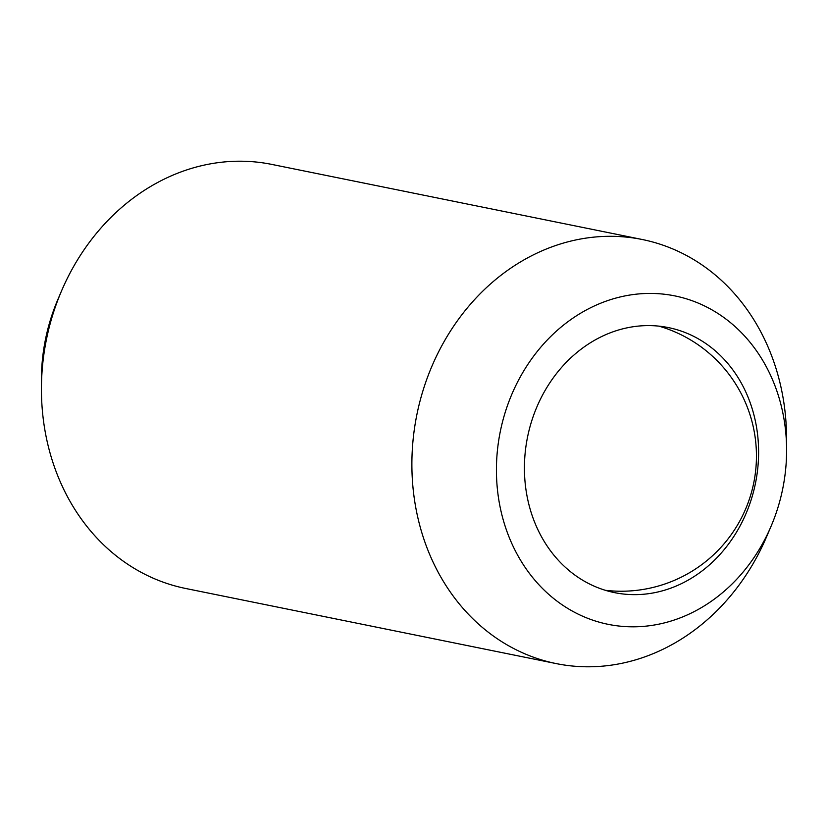 <?xml version="1.0" encoding="UTF-8"?>
<svg xmlns="http://www.w3.org/2000/svg" width="828" height="828" viewBox="0 0 828 828"><rect width="100%" height="100%" fill="white"/><g stroke="black" fill="none" stroke-linecap="round" stroke-linejoin="round"><path stroke-width="1.24" d="M786.6 449.614L786.559 437.991A216.367 186.041 101.5 0 0 642.217 239.499A216.367 186.041 101.5 0 0 423.377 389.377A216.367 186.041 101.5 0 0 556.24 663.601A216.367 186.041 101.5 0 0 766.49 536.999L771.054 526.298A167.566 144.082 101.5 0 0 777.709 508.268A167.566 144.082 101.5 0 0 786.6 449.614A167.566 144.082 101.5 0 0 666.623 294.52A167.566 144.082 101.5 0 0 505.328 411.971A167.566 144.082 101.5 0 0 583.74 616.684A167.566 144.082 101.5 0 0 771.054 526.298M642.217 239.499L271.75 164.399A216.367 186.041 101.5 0 0 61.5 291.001A216.367 186.041 101.5 0 0 52.92 314.278A216.367 186.041 101.5 0 0 41.431 390.009A216.367 186.041 101.5 0 0 185.782 588.501L556.24 663.601M61.5 291.001L57.846 299.56A177.327 152.476 101.5 0 0 50.808 318.635A177.327 152.476 101.5 0 0 41.4 380.704L41.431 390.009M531.607 421.266A135.233 116.282 -78.5 0 1 668.382 327.588A135.233 116.282 -78.5 0 1 751.42 498.984A135.233 116.282 -78.5 0 1 614.645 592.651A135.233 116.282 -78.5 0 1 531.607 421.266M605.361 590.302A135.233 135.233 0 0 0 750.261 496.448A135.233 135.233 0 0 0 658.912 326.139"/></g></svg>
